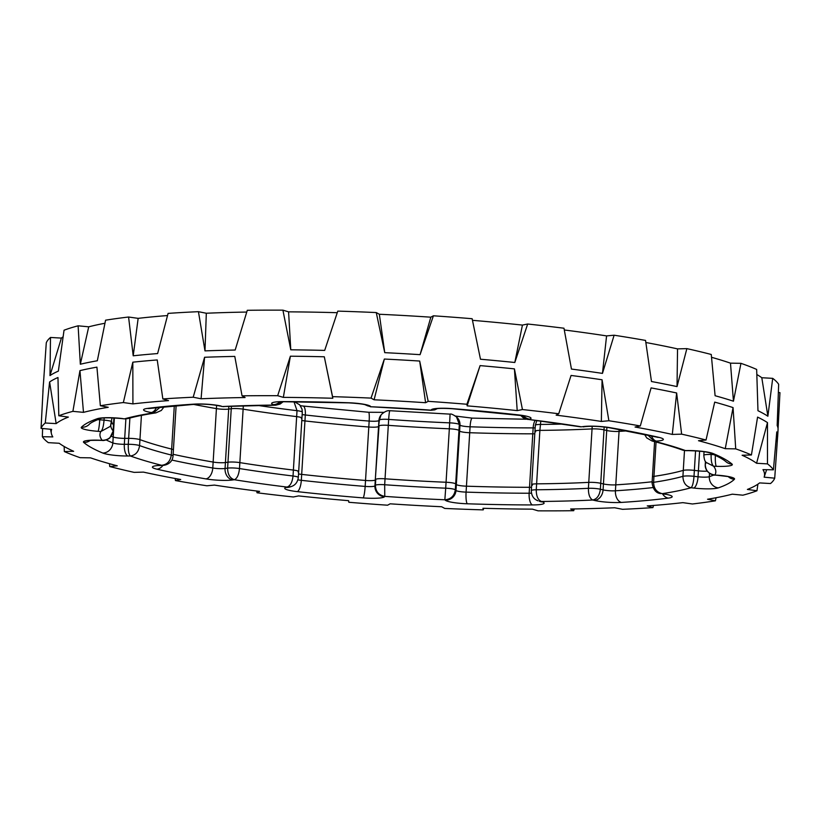 <?xml version="1.0" encoding="UTF-8"?>
<svg xmlns="http://www.w3.org/2000/svg" width="821" height="821" viewBox="0 0 821 821"><rect width="100%" height="100%" fill="white"/><g stroke="black" fill="none" stroke-linecap="round" stroke-linejoin="round"><path stroke-width="1.23" d="M301.358 418.505A8.662 1.252 -176.5 0 0 301.943 418.094A8.662 1.252 -176.5 0 0 299.275 417.017A8.662 1.252 -176.5 0 0 296.658 416.616A298.269 43.061 3.5 0 1 243.119 409.156A8.662 1.252 -176.5 0 0 231.245 408.735L228.69 409.094A8.662 1.252 3.5 0 1 216.416 408.612A319.913 46.181 3.5 0 1 193.346 404.363A319.913 46.181 3.5 0 0 216.416 408.612L213.142 462.069A319.913 46.181 3.5 0 1 173.139 454.321A319.913 46.181 3.5 0 0 213.142 462.069L212.783 468.001A10.232 6.137 99.8 0 1 205.907 478.9A330.145 47.659 3.5 0 1 180.189 474.148A330.145 47.659 3.5 0 1 156.883 469.171A18.883 2.73 3.5 0 1 159.428 465.425L161.614 465.302A308.491 44.529 3.5 0 1 130.406 455.994L127.83 456.004A18.883 2.73 3.5 0 1 107.202 454.249A18.883 2.73 3.5 0 1 102.769 453.038A330.145 47.659 3.5 0 1 83.742 442.468A18.883 2.73 3.5 0 1 99.403 440.21L102.184 440.313C108.454 440.138 112.097 436.988 113.113 430.871A8.662 1.252 3.5 0 1 113.185 431.035L113.544 425.104A8.662 1.252 -176.5 0 0 113.483 424.929A298.269 43.061 3.5 0 1 111.738 422.168A298.269 43.061 3.5 0 0 113.483 424.929L113.113 430.871A298.269 43.061 -176.5 0 1 110.784 425.627M535.159 427.854A8.662 1.252 3.5 0 1 533.157 427.895L532.788 433.827A8.662 1.252 3.5 0 0 534.799 433.786A8.662 1.252 3.5 0 1 532.788 433.827A319.913 46.181 3.5 0 1 469.715 432.729A8.662 1.252 3.5 0 1 459.616 431.076L458.96 430.42A8.662 1.252 -176.5 0 0 456.384 429.557A8.662 1.252 -176.5 0 0 449.333 428.798A298.269 43.061 3.5 0 1 388.312 425.34A8.662 1.252 -176.5 0 0 379.025 425.894L378.563 426.489A8.662 1.252 3.5 0 1 368.793 427.012A319.913 46.181 3.5 0 1 304.95 420.937A8.662 1.252 3.5 0 1 301.8 420.455A8.662 1.252 3.5 0 0 304.95 420.937L301.687 474.394A8.662 1.252 3.5 0 1 298.536 473.922A8.662 1.252 3.5 0 0 301.687 474.394L301.317 480.326A10.232 3.315 96.4 0 1 297.274 491.625A18.883 2.73 3.5 0 1 290.572 490.619A18.883 2.73 3.5 0 1 286.026 487.387L287.042 487.069A308.491 44.529 3.5 0 1 234.334 479.731L232.671 479.957A18.883 2.73 3.5 0 1 205.907 478.9M619.167 429.465L619.055 431.405A319.913 46.181 3.5 0 0 626.782 430.881A319.913 46.181 3.5 0 1 619.055 431.405A8.662 1.252 3.5 0 1 606.709 430.491L603.999 429.845A8.662 1.252 -176.5 0 0 603.24 429.67A8.662 1.252 -176.5 0 0 592.044 428.911A298.269 43.061 3.5 0 1 539.89 430.378A8.662 1.252 -176.5 0 0 534.953 431.21A8.662 1.252 -176.5 0 0 535.692 431.764M298.095 471.962A8.662 1.252 -176.5 0 0 298.68 471.552A8.662 1.252 -176.5 0 0 296.001 470.474A8.662 1.252 -176.5 0 0 293.384 470.074A298.269 43.061 3.5 0 1 239.855 462.623A8.662 1.252 -176.5 0 0 227.971 462.202L225.416 462.551A8.662 1.252 3.5 0 1 213.142 462.069A8.662 1.252 3.5 0 0 225.416 462.551L225.057 468.483L227.612 468.134C227.684 474.394 229.921 478.253 234.334 479.731C237.105 478.51 238.819 474.784 239.486 468.555A298.269 43.061 -176.5 0 0 293.025 476.006C292.327 482.235 290.336 485.919 287.042 487.069L290.921 486.658C295.16 485.375 297.623 482.317 298.31 477.494L298.31 477.494A8.662 1.252 3.5 0 0 295.642 476.416A8.662 1.252 3.5 0 0 293.025 476.006L293.384 470.074A298.269 43.061 3.5 0 1 239.855 462.623A8.662 1.252 -176.5 0 0 227.971 462.202L225.416 462.551L228.69 409.094A8.662 1.252 3.5 0 1 216.416 408.612L216.611 405.369M454.978 416.001L472.26 418.135A10.232 1.909 91.9 0 0 470.074 426.787L469.715 432.729A319.913 46.181 3.5 0 0 532.788 433.827L529.524 487.294A8.662 1.252 3.5 0 0 531.526 487.243A8.662 1.252 3.5 0 1 529.524 487.294A319.913 46.181 3.5 0 1 466.441 486.186A8.662 1.252 3.5 0 1 456.343 484.544L455.686 483.887A8.662 1.252 -176.5 0 0 453.12 483.015A8.662 1.252 -176.5 0 0 446.06 482.255A298.269 43.061 3.5 0 1 385.039 478.797A8.662 1.252 -176.5 0 0 375.761 479.361L375.289 479.957A8.662 1.252 3.5 0 1 365.53 480.47A319.913 46.181 3.5 0 1 301.687 474.394A319.913 46.181 3.5 0 0 365.53 480.47L365.16 486.412A8.662 1.252 -176.5 0 0 374.93 485.888L375.392 485.293C375.638 491.522 378.758 495.207 384.762 496.377L384.464 496.756A18.883 2.73 3.5 0 1 363.159 497.895A330.145 47.659 3.5 0 1 297.274 491.625M606.904 427.331L606.709 430.491A8.662 1.252 3.5 0 0 619.055 431.405L615.781 484.862A319.913 46.181 3.5 0 0 652.141 481.773A319.913 46.181 3.5 0 1 615.781 484.862A8.662 1.252 3.5 0 1 603.445 483.949L600.736 483.302A8.662 1.252 -176.5 0 0 599.966 483.138A8.662 1.252 -176.5 0 0 588.77 482.368A298.269 43.061 3.5 0 1 536.616 483.846A8.662 1.252 -176.5 0 0 531.68 484.667A8.662 1.252 -176.5 0 0 532.418 485.232M176.115 405.666L173.405 449.959A8.662 1.252 -176.5 0 0 171.651 449.087A298.269 43.061 3.5 0 1 139.95 439.635A8.662 1.252 -176.5 0 0 138.113 439.163A8.662 1.252 -176.5 0 0 128.651 438.352L124.689 438.363A8.662 1.252 3.5 0 1 113.206 437.008A319.913 46.181 3.5 0 1 111.348 436.218A319.913 46.181 3.5 0 0 113.206 437.008L112.846 442.94A8.662 1.252 -176.5 0 0 114.868 443.494A8.662 1.252 -176.5 0 0 124.33 444.305A10.232 4.167 89.8 0 0 127.83 456.004M41.05 428.357A368.065 53.129 3.5 0 1 45.258 423L56.167 423.615A357.33 51.579 3.5 0 1 68.369 417.099L58.804 415.765A368.065 53.129 3.5 0 1 72.895 411.352L83.485 412.358A357.33 51.579 3.5 0 1 108.228 407.298L100.347 405.728A368.065 53.129 3.5 0 1 123.355 402.557L132.92 403.891A357.33 51.579 3.5 0 1 168.51 400.627L162.845 398.934A368.065 53.129 3.5 0 1 193.202 397.22L201.083 398.78A357.33 51.579 3.5 0 1 245.11 397.538L242.051 395.835A368.065 53.129 3.5 0 1 277.683 395.701L283.348 397.385A357.33 51.579 3.5 0 1 332.803 398.257L332.556 396.656A368.065 53.129 3.5 0 1 371.041 398.103L374.099 399.796A357.33 51.579 3.5 0 1 425.606 402.721L428.182 401.336A368.065 53.129 3.5 0 1 466.903 404.26L467.149 405.861A357.33 51.579 3.5 0 1 517.199 410.623L522.443 409.556A368.065 53.129 3.5 0 1 558.742 413.763L556.156 415.149A357.33 51.579 3.5 0 1 601.352 421.44L608.884 420.752A368.065 53.129 3.5 0 1 640.308 425.966L635.064 427.033A357.33 51.579 3.5 0 1 672.307 434.422L681.635 434.155A368.065 53.129 3.5 0 1 706.029 440.015L698.497 440.713A357.33 51.579 3.5 0 1 725.251 448.687L735.719 448.871A368.065 53.129 3.5 0 1 751.431 454.978L742.112 455.245A357.33 51.579 3.5 0 1 756.572 463.27L767.471 463.886A368.065 53.129 3.5 0 1 773.423 469.817L762.955 469.633A357.33 51.579 3.5 0 1 764.156 477.083A357.33 51.579 3.5 0 1 764.125 477.165L774.716 478.181A368.065 53.129 3.5 0 1 770.509 483.538L759.61 482.912A357.33 51.579 3.5 0 1 747.397 489.439L756.962 490.773A368.065 53.129 3.5 0 1 742.882 495.186L732.281 494.18A357.33 51.579 3.5 0 1 707.538 499.24L715.419 500.81A368.065 53.129 3.5 0 1 692.421 503.981L682.846 502.647A357.33 51.579 3.5 0 1 647.256 505.91L652.921 507.604A368.065 53.129 3.5 0 1 622.564 509.318L614.683 507.758A357.33 51.579 3.5 0 1 570.657 508.999L573.715 510.703A368.065 53.129 3.5 0 1 538.083 510.836L532.418 509.153A357.33 51.579 3.5 0 1 482.974 508.281L483.22 509.882A368.065 53.129 3.5 0 1 444.736 508.435L441.667 506.742A357.33 51.579 3.5 0 1 390.17 503.817L387.584 505.202A368.065 53.129 3.5 0 1 348.863 502.278L348.617 500.677A357.33 51.579 3.5 0 1 298.567 495.915L293.333 496.982A368.065 53.129 3.5 0 1 257.024 492.774L259.61 491.389A357.33 51.579 3.5 0 1 214.425 485.098L206.882 485.786A368.065 53.129 3.5 0 1 175.458 480.572L180.702 479.505A357.33 51.579 3.5 0 1 143.459 472.116L134.141 472.373A368.065 53.129 3.5 0 1 109.737 466.523L117.27 465.825A357.33 51.579 3.5 0 1 90.515 457.851L80.048 457.666A368.065 53.129 3.5 0 1 64.336 451.56L73.654 451.293A357.33 51.579 3.5 0 1 59.194 443.268L48.295 442.652A368.065 53.129 3.5 0 1 42.343 436.721L52.811 436.905A357.33 51.579 3.5 0 1 51.374 433.488A357.33 51.579 3.5 0 1 51.651 429.373L41.05 428.357L43.031 390.344A368.065 53.129 -176.5 0 0 42.928 391.227A368.065 53.129 -176.5 0 0 42.928 392.192M109.47 463.701L109.737 466.523M64.161 446.48L64.336 451.56M42.61 428.511L42.343 436.721M58.804 415.765L57.973 377.506A368.065 53.129 -176.5 0 0 49.599 381.981L45.258 423M100.347 405.728L96.919 367.141A368.065 53.129 -176.5 0 0 79.945 370.62L72.895 411.352M162.845 398.934L157.232 359.947A368.065 53.129 -176.5 0 0 132.817 362.184L123.355 402.557M242.051 395.835L234.785 356.417A368.065 53.129 -176.5 0 0 204.583 357.268L193.202 397.22M332.556 396.656L324.305 356.786A368.065 53.129 -176.5 0 0 290.377 356.201L277.683 395.701M428.182 401.336L419.685 361.045A368.065 53.129 -176.5 0 0 384.351 359.044L371.041 398.103M522.443 409.556L514.418 368.875A368.065 53.129 -176.5 0 0 480.09 365.612L466.903 404.26M608.884 420.752L602.07 379.774A368.065 53.129 -176.5 0 0 571.067 375.454L558.742 413.763M681.635 434.155L676.637 392.972A368.065 53.129 -176.5 0 0 664.158 390.416A368.065 53.129 -176.5 0 0 651.094 387.902L640.308 425.966M774.716 478.181L777.579 437.049A368.065 53.129 -176.5 0 0 777.682 436.167L778.072 429.773A368.065 53.129 -176.5 0 0 777.918 427.69A368.065 53.129 -176.5 0 0 777.169 425.494L778.657 384.279A368.065 53.129 3.5 0 0 772.705 378.348L767.881 416.237A368.065 53.129 -176.5 0 0 757.968 410.726L756.664 369.44A368.065 53.129 3.5 0 0 740.953 363.334L733.451 401.202A368.065 53.129 -176.5 0 0 715.101 395.732L711.263 354.477A368.065 53.129 3.5 0 0 686.859 348.627L677.027 386.588A368.065 53.129 -176.5 0 0 664.548 384.033A368.065 53.129 -176.5 0 0 651.484 381.519L645.542 340.428A368.065 53.129 3.5 0 0 614.118 335.214L602.46 373.391A368.065 53.129 -176.5 0 0 571.457 369.07L563.976 328.226A368.065 53.129 3.5 0 0 527.667 324.018L514.808 362.492A368.065 53.129 -176.5 0 0 480.48 359.229L472.137 318.722A368.065 53.129 3.5 0 0 433.416 315.798L420.075 354.662A368.065 53.129 -176.5 0 0 384.741 352.661L376.264 312.565A368.065 53.129 3.5 0 0 337.78 311.118L324.695 350.403A368.065 53.129 -176.5 0 0 290.778 349.808L282.917 310.164A368.065 53.129 3.5 0 0 247.285 310.297L235.175 350.033A368.065 53.129 -176.5 0 0 204.983 350.885L198.436 311.682A368.065 53.129 3.5 0 0 168.079 313.396L157.622 353.564A368.065 53.129 -176.5 0 0 133.207 355.801L128.579 317.019A368.065 53.129 3.5 0 0 105.581 320.19L97.319 360.758A368.065 53.129 -176.5 0 0 80.335 364.237L78.118 325.814A368.065 53.129 3.5 0 0 64.038 330.227L58.363 371.123A368.065 53.129 -176.5 0 0 49.989 375.597L50.492 337.462A368.065 53.129 3.5 0 0 46.284 342.819L43.421 383.951A368.065 53.129 -176.5 0 0 43.318 384.833L42.928 391.227M778.39 392.489L779.95 392.643L777.969 430.656M735.719 448.871L733.061 407.596A368.065 53.129 -176.5 0 0 714.701 402.116L706.029 440.015M767.471 463.886L767.491 422.62A368.065 53.129 -176.5 0 0 757.578 417.109L751.431 454.978M777.682 436.167A368.065 53.129 -176.5 0 0 776.779 431.877L773.423 469.817M756.962 490.773L757.896 484.174M715.419 500.81L716.056 497.742M652.921 507.604L653.485 505.449M573.715 510.703L574.259 508.938M483.22 509.882L483.743 508.302M348.535 500.677L348.863 502.278M256.706 491.02L257.024 492.774M175.16 478.489L175.458 480.572M699.605 451.17L698.404 470.844A8.662 1.252 3.5 0 0 707.261 471.141A8.662 1.252 3.5 0 1 698.404 470.844L694.371 470.382A8.662 1.252 -176.5 0 0 683.277 470.392A298.269 43.061 3.5 0 1 653.957 476.396A8.662 1.252 -176.5 0 0 652.438 477.001L652.069 482.943A8.662 1.252 3.5 0 1 653.598 482.327C653.783 488.567 656.667 492.343 662.249 493.647L664.517 494.026A18.883 2.73 3.5 0 1 668.273 498.121A330.145 47.659 3.5 0 1 621.415 502.421A18.883 2.73 3.5 0 1 596.169 500.8A18.883 2.73 3.5 0 1 594.507 500.441L592.741 500.02A308.491 44.529 3.5 0 1 541.398 501.467L542.527 501.908A18.883 2.73 3.5 0 1 532.398 504.936A330.145 47.659 3.5 0 1 467.303 503.786A18.883 2.73 3.5 0 1 450.883 502.093A18.883 2.73 3.5 0 1 445.28 500.205L444.849 499.773A308.491 44.529 3.5 0 1 384.762 496.377L384.68 484.739A298.269 43.061 -176.5 0 0 445.7 488.187L444.849 499.773C450.842 499.291 454.341 495.976 455.327 489.819L455.983 490.476A8.662 1.252 -176.5 0 0 458.549 491.348A8.662 1.252 -176.5 0 0 466.082 492.118A10.232 1.909 91.9 0 0 467.303 503.786M337.257 312.698A357.33 51.579 -176.5 0 0 288.582 311.847L282.917 310.164M433.416 315.798L430.83 317.183A357.33 51.579 -176.5 0 0 379.333 314.258L376.264 312.565M527.667 324.018L522.433 325.085A357.33 51.579 -176.5 0 0 472.465 320.323M614.118 335.214L606.575 335.902A357.33 51.579 -176.5 0 0 564.294 329.98M686.859 348.627L677.541 348.884A357.33 51.579 -176.5 0 0 645.84 342.511M740.953 363.334L730.485 363.149A357.33 51.579 -176.5 0 0 711.53 357.299M772.705 378.348L761.806 377.732A357.33 51.579 -176.5 0 0 756.839 374.52M63.104 336.826A357.33 51.579 -176.5 0 0 61.39 338.088L50.492 337.462M104.944 323.258A357.33 51.579 -176.5 0 0 88.719 326.82L78.118 325.814M167.515 315.551A357.33 51.579 -176.5 0 0 138.154 318.353L128.579 317.019M246.741 312.062A357.33 51.579 -176.5 0 0 206.317 313.242L198.436 311.682M113.185 431.035L109.87 437.87C107.038 440.354 102.286 440.764 102.635 440.446L102.184 440.313A308.491 44.529 3.5 0 1 100.819 431.528L110.435 426.294L111.738 421.943A8.662 1.252 3.5 0 0 111.769 421.861L111.769 421.861A8.662 1.252 3.5 0 0 109.09 420.783A8.662 1.252 3.5 0 0 104.051 420.136C103.518 426.386 102.44 430.183 100.819 431.528L98.027 431.323A18.883 2.73 3.5 0 1 87.047 429.917A18.883 2.73 3.5 0 1 81.392 427.238A330.145 47.659 3.5 0 1 97.463 418.659A18.883 2.73 3.5 0 1 122.042 418.494L124.31 418.884L121.477 418.556A10.232 3.582 96.6 0 0 122.042 418.494M174.298 405.82L171.291 455.029A8.662 1.252 3.5 0 1 173.046 455.901L173.405 449.959A8.662 1.252 -176.5 0 0 171.651 449.087A298.269 43.061 3.5 0 1 139.95 439.635A8.662 1.252 -176.5 0 0 138.113 439.163A8.662 1.252 -176.5 0 0 128.651 438.352L128.292 444.284C128.086 450.555 128.784 454.454 130.406 455.994C135.609 455.224 138.677 451.755 139.58 445.567A298.269 43.061 -176.5 0 0 171.291 455.029C170.358 461.207 167.135 464.635 161.614 465.302L160.629 465.538A10.232 6.414 -93.2 0 1 159.428 465.425M155.887 412.871L153.517 412.891A308.491 44.529 3.5 0 0 124.659 418.802L127.83 418.607C135.291 416.493 144.65 414.584 155.887 412.871L161.316 410.459L164.108 406.785M221.26 406.097A10.232 7.83 103.5 0 1 219.494 405.943L221.26 406.097A18.883 2.73 3.5 0 0 194.351 404.117A330.145 47.659 3.5 0 0 147.493 408.417A18.883 2.73 3.5 0 0 149.36 412.173A18.883 2.73 3.5 0 0 151.259 412.511L153.517 412.891L160.157 407.195M275.312 405.194L274.378 405.071A308.491 44.529 3.5 0 0 223.025 406.518L275.733 405.184L280.084 404.065L283.153 401.736M365.509 404.948L370.497 406.333A18.883 2.73 3.5 0 0 348.463 402.752A330.145 47.659 3.5 0 0 283.368 401.602A18.883 2.73 3.5 0 0 273.239 404.63L274.378 405.071L282.096 401.746M431.117 410.284L431.004 410.161A308.491 44.529 3.5 0 0 370.918 406.764L431.117 410.284L434.74 409.864L437.275 408.653M521.448 415.436L528.724 419.469L529.74 419.151A18.883 2.73 3.5 0 0 518.492 414.913A330.145 47.659 3.5 0 0 452.607 408.642A18.883 2.73 3.5 0 0 431.302 409.782L437.244 408.653M542.527 501.908A10.232 9.226 -68.8 0 1 539.438 501.333L541.398 501.467C537.94 499.938 536.226 496.038 536.257 489.778A298.269 43.061 -176.5 0 0 588.411 488.31C588.349 494.57 589.796 498.47 592.741 500.02C597.021 499.035 599.556 495.443 600.367 489.234L603.076 489.891A8.662 1.252 -176.5 0 0 603.846 490.055A8.662 1.252 -176.5 0 0 615.422 490.794A10.232 6.63 86.4 0 0 621.415 502.421M647.985 435.171L654.152 441.236L656.338 441.113A18.883 2.73 3.5 0 0 658.883 437.367A330.145 47.659 3.5 0 0 609.859 427.638A18.883 2.73 3.5 0 0 583.095 426.581L581.432 426.807A308.491 44.529 3.5 0 0 528.724 419.469L580.663 426.838M664.517 494.026A10.232 5.911 -80.6 0 1 663.46 494.006L662.249 493.647A308.491 44.529 3.5 0 0 691.108 487.736C685.822 486.381 683.082 482.574 682.918 476.334A8.662 1.252 3.5 0 1 694.002 476.313C693.488 482.563 692.524 486.371 691.108 487.736L693.735 488.043A18.883 2.73 3.5 0 0 718.313 487.879A330.145 47.659 3.5 0 0 734.374 479.3A18.883 2.73 3.5 0 0 717.739 475.215L714.578 475.082L717.585 475.318A10.232 1.006 -85.7 0 0 717.739 475.215M704.038 451.694L703.823 455.296C704.172 459.237 704.952 461.607 706.152 462.428L713.593 466.215L716.364 466.328A18.883 2.73 3.5 0 0 732.024 464.07A330.145 47.659 3.5 0 0 712.997 453.5A18.883 2.73 3.5 0 0 687.936 450.534L685.371 450.544A308.491 44.529 3.5 0 0 654.152 441.236L652.048 440.99C664.076 444.038 674.287 447.076 682.703 450.134L685.802 450.667L682.713 450.134M705.444 461.453L705.27 464.388C705.526 470.587 708.749 474.128 714.947 475.01A308.491 44.529 3.5 0 0 713.593 466.215C711.766 464.676 710.955 460.766 711.14 454.506L713.747 454.598M294.523 401.767L299.665 404.804L302.025 409.115L302.313 412.163A8.662 1.252 -176.5 0 0 299.634 411.085A8.662 1.252 -176.5 0 0 297.017 410.674L293.99 401.767M389.996 410.839C389.523 410.479 389.082 413.332 388.672 419.408A8.662 1.252 -176.5 0 0 379.394 419.962L378.922 420.557A10.232 10.068 38.2 0 1 381.036 415.005L379.394 419.962L378.563 426.489A8.662 1.252 3.5 0 1 368.793 427.012A319.913 46.181 3.5 0 1 304.95 420.937L305.32 414.995A8.662 1.252 3.5 0 1 302.241 414.543A8.662 1.252 3.5 0 1 302.169 414.523M450.082 414.236L449.333 428.798A298.269 43.061 3.5 0 1 388.312 425.34A8.662 1.252 -176.5 0 0 379.025 425.894L375.289 479.957A8.662 1.252 3.5 0 1 365.53 480.47L369.163 421.081A319.913 46.181 3.5 0 1 305.32 414.995A10.232 3.315 96.4 0 0 303.021 406.026L368.588 412.265A10.232 1.283 94.6 0 1 369.163 421.081A8.662 1.252 3.5 0 0 378.922 420.557L374.93 485.888A10.232 10.068 38.2 0 0 384.464 496.756M381.467 414.461C384.618 411.578 387.43 410.336 389.883 410.716L450.113 414.133C450.924 413.62 453.059 414.554 456.517 416.935L459.319 424.488A8.662 1.252 -176.5 0 0 456.753 423.615A8.662 1.252 -176.5 0 0 449.692 422.856A298.269 43.061 3.5 0 1 388.672 419.408L385.039 478.797A8.662 1.252 -176.5 0 0 375.761 479.361L375.392 485.293A8.662 1.252 3.5 0 1 384.68 484.739L385.039 478.797A298.269 43.061 3.5 0 0 446.06 482.255L445.7 488.187A8.662 1.252 3.5 0 1 452.751 488.947A8.662 1.252 3.5 0 1 455.327 489.819L455.686 483.887A8.662 1.252 -176.5 0 0 453.12 483.015A8.662 1.252 -176.5 0 0 446.06 482.255L449.333 428.798A8.662 1.252 -176.5 0 1 456.384 429.557A8.662 1.252 -176.5 0 1 458.96 430.42L455.686 483.887L456.343 484.544L455.983 490.476A10.232 9.985 134.9 0 1 445.28 500.205M540.803 421.111L539.89 430.378A8.662 1.252 -176.5 0 0 534.953 431.21L531.32 490.599A8.662 1.252 3.5 0 1 536.257 489.778L536.616 483.846A8.662 1.252 -176.5 0 0 531.68 484.667M132.92 403.891L132.817 362.184M138.154 318.353L133.207 355.801M88.719 326.82L80.335 364.237M83.485 412.358L79.945 370.62M61.39 338.088L49.989 375.597M56.167 423.615L49.599 381.981M764.177 476.991L766.64 469.704M775.917 442.047L777.579 437.049M761.806 377.732L767.881 416.237M756.572 463.27L767.491 422.62M730.485 363.149L733.451 401.202M725.251 448.687L733.061 407.596M677.541 348.884L677.027 386.588M672.307 434.422L676.637 392.972M606.575 335.902L602.46 373.391M601.352 421.44L602.07 379.774M522.433 325.085L514.808 362.492M467.149 405.861L480.09 365.612M517.199 410.623L514.418 368.875M379.333 314.258L384.741 352.661M430.83 317.183L420.075 354.662M374.099 399.796L384.351 359.044M425.606 402.721L419.685 361.045M288.582 311.847L290.778 349.808M283.348 397.385L290.377 356.201M332.803 398.257L324.305 356.786M206.317 313.242L204.983 350.885M201.083 398.78L204.583 357.268M302.313 412.163L301.943 418.094A8.662 1.252 -176.5 0 0 299.275 417.017A8.662 1.252 -176.5 0 0 296.658 416.616A298.269 43.061 3.5 0 1 243.119 409.156A8.662 1.252 -176.5 0 0 231.245 408.735L228.69 409.094L228.854 406.416M301.943 418.094L298.68 471.552A8.662 1.252 -176.5 0 0 296.001 470.474A8.662 1.252 -176.5 0 0 293.384 470.074L297.017 410.674A298.269 43.061 3.5 0 1 258.04 405.461M652.921 487.582A319.913 46.181 -176.5 0 1 615.422 490.794L615.781 484.862A8.662 1.252 3.5 0 1 603.445 483.949L606.709 430.491L603.999 429.845A8.662 1.252 -176.5 0 0 603.24 429.67A8.662 1.252 -176.5 0 0 592.044 428.911A298.269 43.061 3.5 0 1 539.89 430.378L536.616 483.846A298.269 43.061 3.5 0 0 588.77 482.368L588.411 488.31A8.662 1.252 3.5 0 1 599.607 489.07A8.662 1.252 3.5 0 1 600.367 489.234L600.736 483.302A8.662 1.252 -176.5 0 0 599.966 483.138A8.662 1.252 -176.5 0 0 588.77 482.368L592.208 426.273M129.892 418.043L128.651 438.352L124.689 438.363A8.662 1.252 3.5 0 1 113.206 437.008L114.365 417.961M113.986 417.94L113.544 425.104A8.662 1.252 -176.5 0 0 113.483 424.929L113.903 417.94M695.561 450.862L694.002 476.313L698.045 476.785L698.404 470.844L694.371 470.382A8.662 1.252 -176.5 0 0 683.277 470.392A298.269 43.061 3.5 0 1 653.957 476.396A8.662 1.252 -176.5 0 0 652.438 477.001L654.594 441.647M594.507 500.441A10.232 7.83 103.5 0 0 603.076 489.891L603.445 483.949L600.736 483.302L604.174 426.982M532.398 504.936A10.232 3.91 90 0 1 529.155 493.226L529.524 487.294A319.913 46.181 3.5 0 1 466.441 486.186A8.662 1.252 3.5 0 1 456.343 484.544L459.616 431.076L458.96 430.42L459.319 424.488L459.976 425.145L459.616 431.076A8.662 1.252 3.5 0 0 469.715 432.729L466.082 492.118A319.913 46.181 -176.5 0 0 529.155 493.226A8.662 1.252 -176.5 0 0 531.495 493.164M535.23 420.403A10.232 3.91 90 0 0 533.157 427.895A319.913 46.181 3.5 0 1 470.074 426.787A8.662 1.252 3.5 0 1 462.551 426.017A8.662 1.252 3.5 0 1 459.976 425.145A10.232 9.985 134.9 0 0 457.112 417.52L456.527 416.935M297.89 479.803A8.662 1.252 -176.5 0 0 298.249 479.875A8.662 1.252 -176.5 0 0 301.317 480.326A319.913 46.181 -176.5 0 0 365.16 486.412A10.232 1.283 94.6 0 1 363.159 497.895M151.259 412.511A10.232 5.911 -80.6 0 0 156.421 407.616M171.835 460.058A319.913 46.181 -176.5 0 0 187.855 463.403A319.913 46.181 -176.5 0 0 212.783 468.001A8.662 1.252 -176.5 0 0 225.057 468.483A10.232 8.22 82.1 0 0 232.671 479.957M97.678 419.613A8.662 1.252 -176.5 0 0 99.752 419.808L104.051 420.136L104.195 417.93M98.027 431.323A10.232 1.006 -85.7 0 0 99.752 419.808L99.813 418.792M125.88 418.926L124.33 444.305L128.292 444.284A8.662 1.252 3.5 0 1 137.754 445.095A8.662 1.252 3.5 0 1 139.58 445.567L141.428 415.385M173.046 455.901L173.046 455.901C172.502 463.034 166.365 465.117 163.03 465.404M106.186 439.964A319.913 46.181 -176.5 0 0 112.846 442.94A10.232 9.339 112.5 0 1 102.769 453.038M711.202 453.479L711.14 454.506A8.662 1.252 3.5 0 0 703.823 455.296M705.26 464.573A8.662 1.252 3.5 0 1 705.239 464.481A8.662 1.252 3.5 0 1 705.27 464.388A298.269 43.061 -176.5 0 0 706.081 462.336M705.424 461.423L705.239 464.481C704.634 472.958 714.075 475.667 714.568 475.092M709.518 473.296L709.313 476.703A319.913 46.181 -176.5 0 0 713.829 475M693.735 488.043A10.232 3.582 96.6 0 0 698.045 476.785A8.662 1.252 -176.5 0 0 709.313 476.703A10.232 9.565 70.9 0 0 718.313 487.879M684.488 450.575L682.918 476.334A298.269 43.061 -176.5 0 1 653.598 482.327L656.061 442.026M243.324 405.851L239.486 468.555A8.662 1.252 3.5 0 0 227.612 468.134L231.389 406.303M562.436 424.077A298.269 43.061 3.5 0 1 540.249 424.447A8.662 1.252 -176.5 0 0 535.313 425.268L534.953 431.21M102.635 440.446L99.639 440.333A10.232 1.632 -87.9 0 1 99.403 440.21M90.146 440.467A10.232 9.944 130.4 0 1 83.742 442.468M81.392 427.238A10.232 10.037 45.1 0 0 89.232 424.375C90.372 422.897 94.436 420.845 101.424 418.217L101.24 418.279C104.565 417.591 111.307 417.684 121.477 418.556M97.463 418.659A10.232 9.565 70.9 0 0 101.281 418.269M162.907 465.404A10.232 7.656 103 0 1 156.883 469.171M147.493 408.417A10.232 8.056 82.8 0 0 149.401 408.458L195.614 404.219C204.419 403.922 212.382 404.486 219.494 405.943M194.351 404.117A10.232 6.63 86.4 0 0 195.614 404.219M290.932 486.658L289.7 487.048A10.232 9.472 -107.4 0 1 286.026 487.387M273.239 404.63A10.232 9.226 -68.8 0 0 279.838 401.838M283.368 401.602A10.232 3.91 90 0 0 283.984 401.736L348.74 402.865C358.377 403.48 364.144 404.199 366.022 404.999L365.109 404.486M370.497 406.333A10.232 9.985 134.9 0 1 365.684 404.886M431.302 409.782A10.232 10.068 38.2 0 0 436.608 408.735M452.607 408.642A10.232 1.283 94.6 0 1 452.412 408.735L525.419 415.96M518.492 414.913A10.232 3.315 96.4 0 1 517.979 414.974M529.74 419.151A10.232 9.472 -107.4 0 1 523.5 415.785M583.095 426.581A10.232 8.22 82.1 0 0 585.116 426.612L583.238 426.869M662.547 493.862A10.232 8.056 82.8 0 0 668.273 498.121M609.859 427.638A10.232 6.137 99.8 0 1 608.741 427.618L658.165 437.367M658.883 437.367A10.232 7.656 103 0 1 657.211 437.224M656.338 441.113A10.232 6.414 -93.2 0 1 651.505 435.941M687.936 450.534A10.232 4.167 89.8 0 0 688.593 450.657L685.802 450.667M728.401 476.775A10.232 10.037 45.1 0 0 734.374 479.3M712.997 453.5A10.232 9.339 112.5 0 1 709.703 452.843L709.693 452.843C717.77 456.281 723.209 459.257 726.021 461.761A10.232 9.944 130.4 0 0 732.024 464.07M716.364 466.328A10.232 1.632 -87.9 0 1 715.378 455.368M300.394 405.687L303.021 406.026M298.68 471.552L298.31 477.494M112.005 417.858L110.435 426.294M99.639 440.333C85.302 440.23 90.392 440.744 88.309 440.723L89.273 440.333M124.31 418.884L127.83 418.607M160.629 465.538L158.227 465.507M148.745 408.509L149.401 408.458M221.475 406.416L223.917 406.641M277.488 401.808L283.984 401.736M365.273 404.774L370.887 406.867M437.039 408.437L436.064 408.837C438.342 408.283 443.792 408.253 452.412 408.735M531.32 490.599C531.423 495.771 533.681 499.178 538.104 500.82L538.104 500.82M520.606 415.313L523.151 417.745L527.893 419.5M585.116 426.612C591.664 425.966 599.546 426.294 608.741 427.618M663.46 494.006L666.621 494.406M652.069 482.943C653.147 489.706 656.112 493.267 660.977 493.595L660.977 493.595M644.557 434.432L646.722 437.911L652.048 440.99M688.593 450.657C698.856 450.924 705.896 451.653 709.703 452.853M717.585 475.318L728.945 476.662M368.588 412.265L383.725 412.347M472.26 418.135L526.477 419.233M535.313 425.268L536.831 420.609M51.374 433.488L50.502 429.26M777.22 424.293L777.918 427.69M764.156 477.083L765.09 474.302"/></g></svg>
